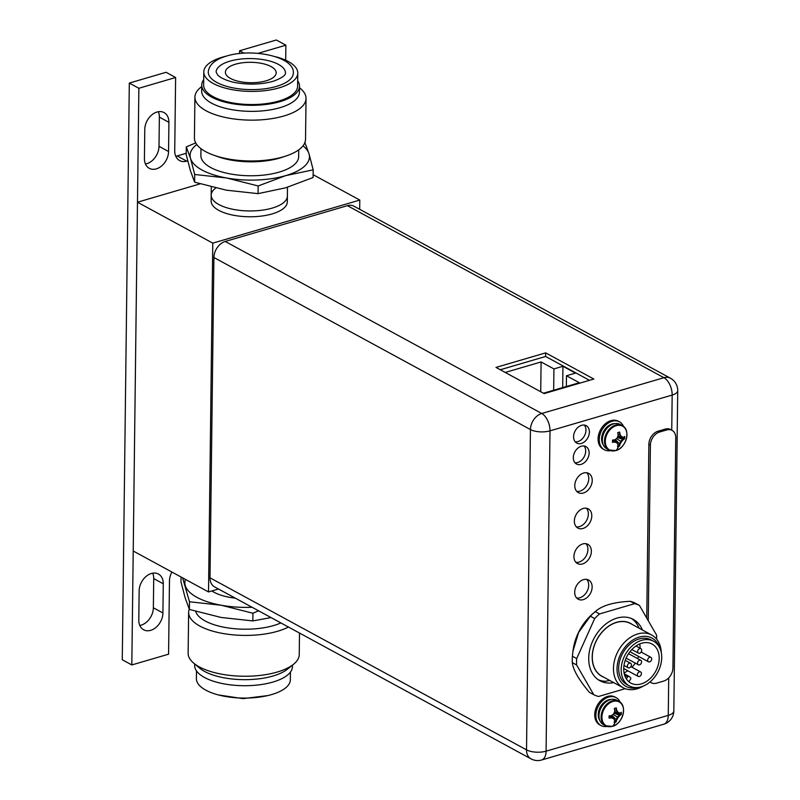 <?xml version="1.0" encoding="UTF-8"?>
<svg xmlns="http://www.w3.org/2000/svg" width="800" height="800" viewBox="0 0 800 800"><rect width="100%" height="100%" fill="white"/><g stroke="black" fill="none" stroke-linecap="round" stroke-linejoin="round"><path stroke-width="1.2" d="M218.5 589.01L208.52 591.94L133.22 551L137.48 202.21L200.13 183.85M208.52 591.94L212.78 243.14L137.48 202.21M212.78 243.14L359.8 200.07L313.12 174.7M211.29 186.91L211.12 200.98A38.1 15.32 0.7 0 0 232.14 214.97A38.1 15.32 0.7 0 0 272.15 213.91A38.1 15.32 0.7 0 0 287.31 201.91L287.38 196.1A38.1 15.32 -179.3 0 1 272.22 208.1A38.1 15.32 -179.3 0 1 232.21 209.15A38.1 15.32 -179.3 0 1 211.19 195.17A38.1 15.32 -179.3 0 1 215.78 188M359.8 200.07L359.69 209.32M175.62 77.5L138.87 88.27L129.31 83.07L166.07 72.3L175.62 77.5L174.73 150.75A15.24 11.1 118.5 0 0 179.62 160.57A15.24 11.1 118.5 0 0 186.73 161.13L187.7 160.85M285.7 60.22L285.88 45.19L257.95 53.38M171.91 572.03A15.24 11.1 118.5 0 0 169.47 580.93L168.58 654.18L131.82 664.95L138.87 88.27M163.28 583.79A15.11 11.01 118.5 0 0 158.43 574.05A15.11 11.01 118.5 0 0 151.38 573.49A15.11 11.01 118.5 0 0 139.14 590.86L138.79 620.04A15.11 11.01 118.5 0 0 143.64 629.78A15.11 11.01 118.5 0 0 150.68 630.34A15.11 11.01 118.5 0 0 162.92 612.97L163.28 583.79L153.72 578.59A15.11 11.01 -61.5 0 0 152.71 573.18M168.91 122.33A15.11 11.01 118.5 0 0 164.06 112.59A15.11 11.01 118.5 0 0 157.02 112.03A15.11 11.01 118.5 0 0 144.78 129.4L144.43 158.58A15.11 11.01 118.5 0 0 149.28 168.32A15.11 11.01 118.5 0 0 156.32 168.88A15.11 11.01 118.5 0 0 168.56 151.51L168.91 122.33L159.36 117.13A15.11 11.01 -61.5 0 0 158.34 111.72M175.77 156.26A15.24 11.1 -61.5 0 0 177.17 155.94L186.21 153.29M129.31 83.07L122.27 659.75L131.82 664.95M239.54 53.58L239.57 50.77L276.33 40L285.88 45.19M239.57 50.77L244.07 53.21M139.8 625.45A15.11 11.01 -61.5 0 0 141.13 625.15A15.11 11.01 -61.5 0 0 153.36 607.78L153.72 578.59M145.44 163.99A15.11 11.01 -61.5 0 0 146.77 163.69A15.11 11.01 -61.5 0 0 159 146.32L159.36 117.13M252.08 607.27A59.69 24 -179.3 0 1 221.24 605.24A59.69 24 -179.3 0 1 196.89 597.34A59.69 24 -179.3 0 1 185.31 585.71A59.69 24 -179.3 0 1 185.46 579.4M211.9 590.94A38.1 15.32 0.7 0 0 235.3 598.15M181.04 577L180.98 581.85L185.16 597.92L189.4 609.45L221.09 617.45L252.84 620.92L252.94 613.24L221.24 605.24L189.49 601.77L182.61 577.85M189.4 609.45L189.49 601.77M258.57 610.8L252.94 613.24M252.84 620.92L271.03 617.57M195.68 611.35A48.89 19.66 0.7 0 0 225.03 627.43A48.89 19.66 0.7 0 0 273.66 625.54A48.89 19.66 0.7 0 0 280.89 622.92M288.43 627.03A55.56 22.34 -179.3 0 1 277.63 631.25A55.56 22.34 -179.3 0 1 219.28 632.78A55.56 22.34 -179.3 0 1 188.63 612.39A55.56 22.34 -179.3 0 1 189.26 609.14M188.63 612.39L188.13 653.22A55.56 22.34 0.7 0 0 193.65 663.1A55.56 22.34 0.7 0 0 277.13 672.08A55.56 22.34 0.7 0 0 293.48 664.32A55.56 22.34 0.7 0 0 299.24 654.58L299.5 633.04M293.48 664.32L287.43 669.17A48.89 19.66 -179.3 0 1 273.04 676A48.89 19.66 -179.3 0 1 199.58 668.1L193.65 663.1M194.67 663.95L194.65 665.45A48.89 19.66 0.7 0 0 221.62 683.4A48.89 19.66 0.7 0 0 272.97 682.04A48.89 19.66 0.7 0 0 292.42 666.64L292.44 665.15M196.49 670.91L196.39 678.61A46.99 18.89 0.7 0 0 222.31 695.86A46.99 18.89 0.7 0 0 271.66 694.56A46.99 18.89 0.7 0 0 290.36 679.76L290.45 672.05M258.16 185.96L226.46 177.96L194.71 174.49L190.53 158.43L186.29 146.9L186.2 154.58L190.38 170.64L194.62 182.17L226.31 190.17L258.06 193.64L285.55 187.84L313.09 177.52L313.18 169.84L285.7 175.63L258.16 185.96L258.06 193.64M194.71 174.49L194.62 182.17M186.29 146.9L195.73 142.89M304.76 142.25L309 153.78L313.18 169.84M303.02 145.82A59.69 24 -179.3 0 1 309 153.78A59.69 24 -179.3 0 1 285.7 175.63A59.69 24 -179.3 0 1 226.46 177.96A59.69 24 -179.3 0 1 202.11 170.07A59.69 24 -179.3 0 1 190.53 158.43A59.69 24 -179.3 0 1 196.78 144.52M200.96 148.64L200.88 155.51A48.89 19.66 0.7 0 0 227.85 173.45A48.89 19.66 0.7 0 0 279.2 172.1A48.89 19.66 0.7 0 0 298.65 156.7L298.74 149.83M285.84 156.06L281.49 157.49A48.89 19.66 -179.3 0 1 279.37 158.15A48.89 19.66 -179.3 0 1 218.01 156.71L213.7 155.18A55.56 22.34 0.7 0 0 283.43 156.81A55.56 22.34 0.7 0 0 285.84 156.06A55.56 22.34 0.7 0 0 305.53 139.31L306.03 98.48A55.56 22.34 -179.3 0 1 283.93 115.98A55.56 22.34 -179.3 0 1 225.58 117.51A55.56 22.34 -179.3 0 1 194.92 97.12A55.56 22.34 -179.3 0 1 200.69 87.38L201.72 86.55M194.92 97.12L194.42 137.95A55.56 22.34 0.7 0 0 213.7 155.18M299.5 87.74L300.51 88.6A55.56 22.34 -179.3 0 1 306.03 98.48M201.74 85.05L201.66 91.1A48.89 19.66 0.7 0 0 228.64 109.04A48.89 19.66 0.7 0 0 279.99 107.69A48.89 19.66 0.7 0 0 299.44 92.29L299.51 86.24A48.89 19.66 -179.3 0 1 280.06 101.64A48.89 19.66 -179.3 0 1 228.71 103A48.89 19.66 -179.3 0 1 201.74 85.05A48.89 19.66 -179.3 0 1 203.71 79.64M297.68 80.79A48.89 19.66 -179.3 0 1 299.51 86.24M203.8 71.93L203.64 85.07A46.99 18.89 0.7 0 0 229.57 102.32A46.99 18.89 0.7 0 0 278.91 101.02A46.99 18.89 0.7 0 0 297.61 86.22L297.77 73.08A46.99 18.89 -179.3 0 1 279.07 87.88A46.99 18.89 -179.3 0 1 229.73 89.18A46.99 18.89 -179.3 0 1 203.8 71.93A46.99 18.89 -179.3 0 1 222.5 57.13A46.99 18.89 -179.3 0 1 226.39 56.11M275.57 56.71A46.99 18.89 -179.3 0 1 297.77 73.08M208.25 71.99A42.54 17.1 0.7 0 0 231.72 87.6A42.54 17.1 0.7 0 0 276.4 86.43A42.54 17.1 0.7 0 0 293.33 73.03C294.73 56.56 251.98 47.92 226.44 56.1C215.09 59.47 209.03 64.77 208.25 71.99M216.12 72.09A34.67 13.94 -179.3 0 1 229.92 61.16A34.67 13.94 -179.3 0 1 266.33 60.21A34.67 13.94 -179.3 0 1 285.45 72.93C285.32 72.79 287.31 76.28 272.92 81.36C262.03 84.35 250.21 84.88 237.45 82.95C232.13 82.24 222.51 79.58 217.87 75.26L216.12 72.09M266.08 80.82A25.4 10.21 0.7 0 0 276.18 72.82A25.4 10.21 0.7 0 0 262.17 63.5A25.4 10.21 0.7 0 0 235.5 64.2A25.4 10.21 0.7 0 0 225.39 72.2A25.4 10.21 0.7 0 0 239.4 81.52A25.4 10.21 0.7 0 0 266.08 80.82M211.19 195.17A38.1 15.32 0.7 0 0 232.21 209.15A38.1 15.32 0.7 0 0 272.22 208.1A38.1 15.32 0.7 0 0 287.38 196.1L287.49 187.26M581.11 464.37A9.91 7.21 118.5 0 0 588.71 455.89A9.91 7.21 118.5 0 0 585.95 446.6A9.91 7.21 118.5 0 0 581.33 446.23A9.91 7.21 118.5 0 0 573.73 454.71A9.91 7.21 118.5 0 0 576.49 464A9.91 7.21 118.5 0 0 581.11 464.37M581.37 443.44A9.91 7.21 118.5 0 0 588.97 434.97A9.91 7.21 118.5 0 0 586.21 425.67A9.91 7.21 118.5 0 0 581.59 425.31A9.91 7.21 118.5 0 0 573.99 433.78A9.91 7.21 118.5 0 0 576.75 443.08A9.91 7.21 118.5 0 0 581.37 443.44M582.76 543.94A10.92 7.95 118.5 0 0 574.39 553.28A10.92 7.95 118.5 0 0 577.43 563.53A10.92 7.95 118.5 0 0 582.52 563.94A10.92 7.95 118.5 0 0 590.9 554.59A10.92 7.95 118.5 0 0 587.86 544.34A10.92 7.95 118.5 0 0 582.76 543.94M583.2 508.48A10.92 7.95 118.5 0 0 574.82 517.82A10.92 7.95 118.5 0 0 577.86 528.07A10.92 7.95 118.5 0 0 582.95 528.47A10.92 7.95 118.5 0 0 591.33 519.13A10.92 7.95 118.5 0 0 588.29 508.88A10.92 7.95 118.5 0 0 583.2 508.48M583.63 473.02A10.92 7.95 118.5 0 0 575.25 482.36A10.92 7.95 118.5 0 0 578.29 492.61A10.92 7.95 118.5 0 0 583.39 493.01A10.92 7.95 118.5 0 0 591.77 483.67A10.92 7.95 118.5 0 0 588.72 473.42A10.92 7.95 118.5 0 0 583.63 473.02M583.3 599.62A10.92 7.95 118.5 0 0 591.68 590.28A10.92 7.95 118.5 0 0 588.63 580.03A10.92 7.95 118.5 0 0 583.54 579.62A10.92 7.95 118.5 0 0 575.16 588.97A10.92 7.95 118.5 0 0 578.2 599.22A10.92 7.95 118.5 0 0 583.3 599.62M213.92 257.52L210.01 577.83A13.97 10.17 118.5 0 0 214.49 586.84L531.01 758.87A13.97 10.17 -61.5 0 1 526.52 749.86L530.44 429.55L213.92 257.52A13.97 10.17 118.5 0 1 225.23 241.46L347.41 205.67A13.97 10.17 118.5 0 1 353.92 206.18L670.43 378.21A13.97 10.17 -61.5 0 0 663.92 377.7L347.41 205.67M545.67 352.87L593.84 379.04L544.16 393.6L495.99 367.42L545.67 352.87L545.63 356.47L589.5 380.32M500.29 369.75L545.63 356.47M584.31 425.06A9.91 7.21 -61.5 0 1 585.11 434.37A9.91 7.21 -61.5 0 1 577.93 441.57A9.91 7.21 -61.5 0 1 575.2 441.82M584.05 445.99A9.91 7.21 -61.5 0 1 584.85 455.3A9.91 7.21 -61.5 0 1 577.67 462.5A9.91 7.21 -61.5 0 1 574.95 462.74M585.98 543.7A10.92 7.95 -61.5 0 1 587.05 553.99A10.92 7.95 -61.5 0 1 579.08 562.07A10.92 7.95 -61.5 0 1 575.87 562.3M586.41 508.24A10.92 7.95 -61.5 0 1 587.48 518.53A10.92 7.95 -61.5 0 1 579.51 526.6A10.92 7.95 -61.5 0 1 576.3 526.84M586.84 472.78A10.92 7.95 -61.5 0 1 587.91 483.07A10.92 7.95 -61.5 0 1 579.95 491.14A10.92 7.95 -61.5 0 1 576.73 491.38M586.75 579.39A10.92 7.95 -61.5 0 1 587.82 589.68A10.92 7.95 -61.5 0 1 579.86 597.75A10.92 7.95 -61.5 0 1 576.64 597.99M603.68 677.16A30.1 21.92 -61.5 0 1 592.19 656.91A30.1 21.92 -61.5 0 1 606.6 627.68A30.1 21.92 -61.5 0 1 632.3 624.49M651.71 635.04L630.53 623.53A29.97 21.83 118.5 0 0 616.56 622.43A29.97 21.83 118.5 0 0 593.56 648.07A29.97 21.83 118.5 0 0 601.91 676.2L623.09 687.71A29.97 21.83 -61.5 0 1 614.74 659.58A29.97 21.83 -61.5 0 1 637.74 633.94A29.97 21.83 -61.5 0 1 651.71 635.04A29.97 21.83 -61.5 0 1 661.3 652.71M631.59 618.58A34.92 25.44 -61.5 0 1 639.1 628.19M609.81 680.49L605.49 681.28A34.92 25.44 -61.5 0 1 598.33 679.78M643.13 686.15A29.97 21.83 -61.5 0 1 637.06 688.81A29.97 21.83 -61.5 0 1 623.09 687.71M638.12 687.46A27.43 19.98 -61.5 0 1 617.03 668.34A27.43 19.98 -61.5 0 1 639.24 637.09A27.43 19.98 -61.5 0 1 659.68 647.79M653.58 641.26L651.06 639.89A25.4 18.5 118.5 0 0 639.21 638.95A25.4 18.5 118.5 0 0 619.73 660.69A25.4 18.5 118.5 0 0 626.8 684.52L629.32 685.89A25.4 18.5 -61.5 0 1 622.25 662.06A25.4 18.5 -61.5 0 1 641.74 640.32A25.4 18.5 -61.5 0 1 653.58 641.26A25.4 18.5 -61.5 0 1 660.65 665.1A25.4 18.5 -61.5 0 1 641.17 686.83A25.4 18.5 -61.5 0 1 629.32 685.89M659.2 658.38A22.22 16.19 118.5 0 0 652.06 644.05A22.22 16.19 118.5 0 0 633.61 647.82A22.22 16.19 118.5 0 0 623.71 668.78A22.22 16.19 118.5 0 0 630.84 683.1A22.22 16.19 118.5 0 0 649.3 679.34A22.22 16.19 118.5 0 0 659.2 658.38M639.75 643.92A22.22 16.19 -61.5 0 1 640.08 647.99A22.22 16.19 -61.5 0 1 640.08 648.24M638.55 656.41A22.22 16.19 -61.5 0 1 637.68 658.64M635.25 663.1A22.22 16.19 -61.5 0 1 631.97 667.24M627.83 670.77A22.22 16.19 -61.5 0 1 624.04 672.84M626.32 678.84L627.69 676.89A1.27 0.92 -61.5 0 1 629.12 676.47L630.54 677.69A1.27 0.92 -61.5 0 1 630.52 679.34L628.83 681.73M630.46 651.06A2.54 1.85 118.5 0 0 631.26 652.45L648.47 661.8A2.54 1.85 -61.5 0 1 647.76 659.42A2.54 1.85 -61.5 0 1 649.71 657.24A2.54 1.85 -61.5 0 1 650.89 657.34A2.54 1.85 -61.5 0 1 651.6 659.72A2.54 1.85 -61.5 0 1 649.65 661.89A2.54 1.85 -61.5 0 1 648.47 661.8M639.57 660.21A2.54 1.85 -61.5 0 1 640.75 660.31A2.54 1.85 -61.5 0 1 641.46 662.69A2.54 1.85 -61.5 0 1 639.51 664.86A2.54 1.85 -61.5 0 1 638.33 664.77A2.54 1.85 -61.5 0 1 637.62 662.39A2.54 1.85 -61.5 0 1 639.57 660.21M639.43 671.84A2.54 1.85 -61.5 0 1 640.61 671.93A2.54 1.85 -61.5 0 1 641.32 674.32A2.54 1.85 -61.5 0 1 639.37 676.49A2.54 1.85 -61.5 0 1 638.19 676.4A2.54 1.85 -61.5 0 1 637.48 674.01A2.54 1.85 -61.5 0 1 639.43 671.84M629.43 663.18A2.54 1.85 -61.5 0 1 630.61 663.28A2.54 1.85 -61.5 0 1 631.32 665.66A2.54 1.85 -61.5 0 1 629.37 667.84A2.54 1.85 -61.5 0 1 628.19 667.74A2.54 1.85 -61.5 0 1 627.48 665.36A2.54 1.85 -61.5 0 1 629.43 663.18M639.71 648.59A2.54 1.85 -61.5 0 1 640.9 648.68A2.54 1.85 -61.5 0 1 641.6 651.06A2.54 1.85 -61.5 0 1 639.65 653.24A2.54 1.85 -61.5 0 1 638.47 653.14A2.54 1.85 -61.5 0 1 637.76 650.76A2.54 1.85 -61.5 0 1 639.71 648.59M610.36 726.66A13.91 10.13 -61.5 0 1 605.57 725.8L612.43 726.37C622.92 723.95 627.73 705.29 618.85 701.36L616.71 700.2A13.91 10.13 118.5 0 0 610.23 699.68A13.91 10.13 118.5 0 0 599.56 711.58A13.91 10.13 118.5 0 0 603.43 724.63L605.57 725.8A13.91 10.13 -61.5 0 1 601.7 712.75A13.91 10.13 -61.5 0 1 612.37 700.85A13.91 10.13 -61.5 0 1 618.85 701.36A13.91 10.13 -61.5 0 1 622.18 704.91M612.59 726.27A13.55 9.87 -61.5 0 1 601.93 717.04A13.55 9.87 -61.5 0 1 612.9 701.47A13.55 9.87 118.5 0 1 623.56 710.7A13.55 9.87 118.5 0 1 612.59 726.27A18.9 10.49 73.7 0 0 615.1 722.29L616.07 721.92A18.87 10.47 -106.3 0 0 616.6 720.08A18.54 12.63 -69.6 0 0 618.09 717.46A18.54 11.6 -30 0 0 619.95 715.33A18.87 7.59 0.7 0 0 621.28 714.51L621.31 712.3A18.87 7.59 -179.3 0 1 619.97 713.12A18.54 1.31 -155.8 0 1 618.15 712.49A18.54 5.18 -133.5 0 0 616.72 710.31A18.87 10.47 -106.3 0 0 616.24 707.91L614.31 708.47A18.87 10.47 73.7 0 1 614.8 710.87A18.54 12.63 110.4 0 1 613.81 713.76A18.54 11.6 150 0 1 611.46 715.62L613.46 718.57M614.16 712.84L621.32 714.48L619.43 715.05L617.33 717.05L616.09 719.8L616.07 721.92M619.95 715.33L614 713.29M618.09 717.46L613.05 714.4M611.46 715.62A18.87 7.59 -179.3 0 1 609.09 715.88L609.07 718.09A18.87 7.59 0.7 0 0 611.43 717.83A18.54 1.31 24.2 0 0 613.75 718.73A18.54 5.18 46.5 0 1 614.68 720.64A18.87 10.47 73.7 0 1 614.14 722.48L615.1 722.29M610.05 715.79L610.92 717.55L609.07 718.09M611.11 715.66L612.99 718.32L611.43 717.83M614.2 719.6L616.04 721.98M611.91 715.29L616.6 720.08M613.75 718.73L612.99 718.32M614.33 708.54L616.21 707.83M616.24 707.91L616.21 710.03L618.15 712.49M614.68 710.2L616.72 710.31M614.52 711.81L617.39 712.07M614.39 712.19L618.87 712.74M607.06 726.42A15.87 11.56 -61.5 0 1 600.96 725.53A15.87 11.56 -61.5 0 1 596.54 710.63A15.87 11.56 -61.5 0 1 608.72 697.05A15.87 11.56 -61.5 0 1 616.12 697.64A15.87 11.56 -61.5 0 1 620.19 702.27M616.12 697.64L614.98 697.01A15.87 11.56 118.5 0 0 607.57 696.43A15.87 11.56 118.5 0 0 595.39 710.01A15.87 11.56 118.5 0 0 599.81 724.91L600.96 725.53M613.73 450.87A13.91 10.13 -61.5 0 1 608.94 450.01L615.8 450.58C626.28 448.17 631.1 429.51 622.22 425.58L620.08 424.41A13.91 10.13 118.5 0 0 613.6 423.9A13.91 10.13 118.5 0 0 602.93 435.8A13.91 10.13 118.5 0 0 606.8 448.85L608.94 450.01A13.91 10.13 -61.5 0 1 605.07 436.96A13.91 10.13 -61.5 0 1 615.74 425.06A13.91 10.13 -61.5 0 1 622.22 425.58A13.91 10.13 -61.5 0 1 625.55 429.13M615.96 450.49A13.55 9.87 -61.5 0 1 605.3 441.25A13.55 9.87 -61.5 0 1 616.27 425.68A13.55 9.87 118.5 0 1 626.93 434.92A13.55 9.87 118.5 0 1 615.96 450.49A18.9 10.49 73.7 0 0 618.47 446.5L619.44 446.14A18.87 10.47 -106.3 0 0 619.97 444.29A18.54 12.63 -69.6 0 0 621.46 441.68A18.54 11.6 -30 0 0 623.32 439.55A18.87 7.59 0.7 0 0 624.65 438.73L624.72 436.49A18.87 7.59 -179.3 0 1 623.34 437.34A18.54 1.31 -155.8 0 1 621.52 436.7A18.54 5.18 -133.5 0 0 620.09 434.53A18.87 10.47 -106.3 0 0 619.61 432.12L617.68 432.69A18.87 10.47 73.7 0 1 618.17 435.09A18.54 12.63 110.4 0 1 617.18 437.97A18.54 11.6 150 0 1 614.83 439.83L616.83 442.79M623.32 439.55L622.8 439.27L620.7 441.26L619.46 444.01L619.44 446.14M621.46 441.68L616.42 438.62M617.36 437.51L622.8 439.27L624.65 438.73M614.83 439.83A18.87 7.59 -179.3 0 1 612.46 440.1L612.43 442.31A18.87 7.59 0.7 0 0 614.8 442.04A18.54 1.31 24.2 0 0 617.12 442.95A18.54 5.18 46.5 0 1 618.05 444.86A18.87 10.47 73.7 0 1 617.51 446.7L618.47 446.5M613.41 440.01L614.29 441.76L612.43 442.31M614.48 439.88L616.36 442.54L614.8 442.04M617.57 443.81L619.41 446.19M615.28 439.51L619.97 444.29M617.12 442.95L616.36 442.54M617.7 432.76L619.58 432.04M619.61 432.12L619.58 434.25L621.52 436.7M618.05 434.41L620.09 434.53M617.89 436.02L620.76 436.29M617.76 436.41L622.24 436.96M617.53 437.05L624.69 438.7M610.43 450.64A15.87 11.56 -61.5 0 1 604.33 449.75A15.87 11.56 -61.5 0 1 599.91 434.85A15.87 11.56 -61.5 0 1 612.09 421.27A15.87 11.56 -61.5 0 1 619.49 421.85A15.87 11.56 -61.5 0 1 623.56 426.49M619.49 421.85L618.35 421.23A15.87 11.56 118.5 0 0 610.94 420.64A15.87 11.56 118.5 0 0 598.76 434.23A15.87 11.56 118.5 0 0 603.18 449.12L604.33 449.75M593.75 694.71L576.61 664.98A50.16 36.54 -61.5 0 1 576.69 658.58L594.68 618.56A50.16 36.54 -61.5 0 1 597.07 616.17A50.16 36.54 -61.5 0 1 599.55 613.94L634.67 603.65A50.16 36.54 -61.5 0 1 639.46 605.44L635.15 603.09A50.16 36.54 118.5 0 0 630.36 601.31C613.75 602.08 602.04 605.51 595.24 611.6A50.16 36.54 118.5 0 0 594.5 612.24A50.16 36.54 118.5 0 0 592.76 613.83A50.16 36.54 118.5 0 0 590.37 616.21L578.61 632.39L572.96 651.2L572.38 656.24A50.16 36.54 118.5 0 0 572.25 659.46A50.16 36.54 118.5 0 0 572.3 662.63C573.12 669.88 578.83 679.79 589.44 692.37L593.75 694.71A50.16 36.54 -61.5 0 0 598.54 696.49L625.23 688.67M639.46 605.44L656.6 635.17A50.16 36.54 -61.5 0 1 656.64 639.17M642.39 629.98A34.92 25.44 118.5 0 0 633.28 619.39A34.92 25.44 118.5 0 0 617 618.1A34.92 25.44 118.5 0 0 590.2 647.98A34.92 25.44 118.5 0 0 599.93 680.76A34.92 25.44 118.5 0 0 613.77 682.64M594.5 612.24L592.42 614.06A44.45 32.37 118.5 0 0 573.23 649.37L572.96 651.2M634.67 603.65L630.36 601.31M595.24 611.6L599.55 613.94M594.68 618.56L590.37 616.21M572.38 656.24L576.69 658.58M576.61 664.98L572.3 662.63M505.24 372.45L541.09 361.94L553.93 368.92L562.94 366.28L575.48 373.1L566.47 375.74L579.31 382.72L543.46 393.22M562.68 387.59L562.94 366.28M553.67 390.23L553.93 368.92M566.34 386.52L566.47 375.74M540.72 391.73L541.09 361.94M648.25 620.7L650.4 445.15A11.43 8.32 -61.5 0 1 659.65 432.01L666.75 429.93A11.43 8.32 -61.5 0 1 672.08 430.36L670.55 429.52A11.43 8.32 118.5 0 0 665.22 429.1L658.12 431.18A11.43 8.32 118.5 0 0 648.87 444.32L646.75 618.08M672.08 430.36A11.43 8.32 -61.5 0 1 675.75 437.72L672.93 667.93A11.43 8.32 -61.5 0 1 663.68 681.07L656.58 683.15A11.43 8.32 -61.5 0 1 651.25 682.73A11.43 8.32 -61.5 0 1 650.07 681.89M177.17 155.94L186.73 161.13M153.36 607.78L162.92 612.97M159 146.32L168.56 151.51M671.74 430.17L672.17 395.06L550 430.85L546.09 751.17L668.26 715.37L668.72 677.88M210.01 577.83L526.52 749.86A13.97 5.62 0.7 0 0 546.09 751.17A13.97 7.75 73.7 0 1 541.6 760L663.78 724.21A13.97 7.75 -106.3 0 0 668.26 715.37A13.97 5.62 0.7 0 0 673.82 710.97L677.73 390.66A13.97 5.62 -179.3 0 1 672.17 395.06A13.97 7.75 -106.3 0 0 663.92 377.7L541.75 413.49A13.97 7.75 73.7 0 1 550 430.85A13.97 5.62 -179.3 0 1 530.44 429.55A13.97 10.17 -61.5 0 1 541.75 413.49L225.23 241.46M627.69 676.89L624.63 675.22M629 676.38L624.23 673.79L628.87 676.33M611.43 699.41A12.89 9.39 118.5 0 0 608.69 699.78A12.89 9.39 118.5 0 0 599.54 708.67A12.89 9.39 118.5 0 0 599.89 720.63M614.8 423.62A12.89 9.39 118.5 0 0 612.06 424A12.89 9.39 118.5 0 0 602.91 432.88A12.89 9.39 118.5 0 0 603.26 444.85M650.4 445.15L648.87 444.32M658.12 431.18L659.65 432.01M666.75 429.93L665.22 429.1M218.59 694.98L243.11 698.64L267.77 695.58M663.78 724.21A13.97 13.97 0 0 0 673.82 710.97M677.73 390.66A13.97 13.97 0 0 0 670.43 378.21M531.01 758.87A13.97 13.97 0 0 0 541.6 760M628.54 653.67L640.75 660.31M626.11 658.13L638.33 664.77M641.16 652.05L650.89 657.34M630.88 666.64L640.61 671.93M623.71 668.53L638.19 676.4M625.24 660.36L630.61 663.28M623.98 665.45L628.19 667.74M635.96 646L640.9 648.68M631.82 649.53L638.47 653.14M651.25 682.73L649.93 682.01"/></g></svg>
